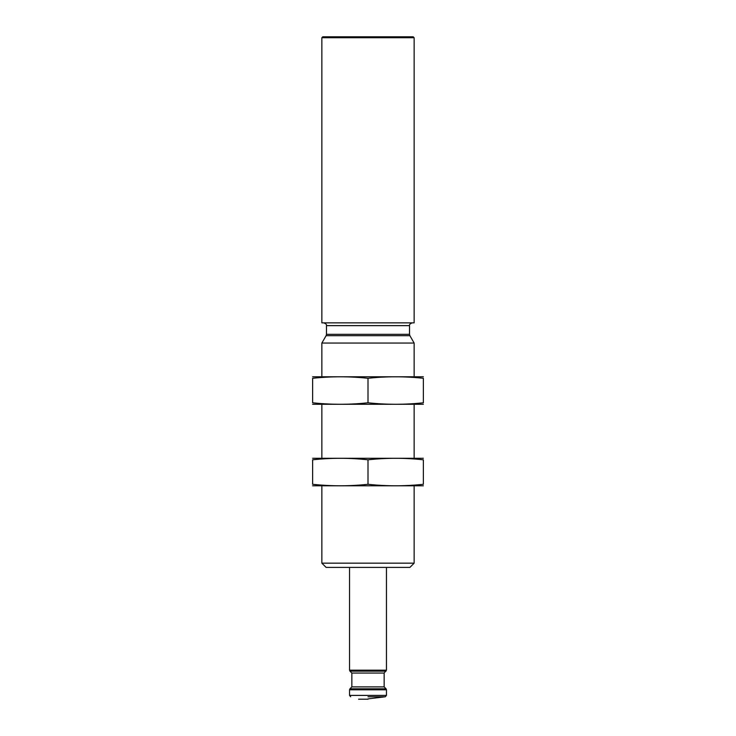 <?xml version="1.0" encoding="UTF-8"?>
<svg xmlns="http://www.w3.org/2000/svg" width="736" height="736" viewBox="0 0 736 736"><rect width="100%" height="100%" fill="white"/><g stroke="black" fill="none" stroke-linecap="round" stroke-linejoin="round"><path stroke-width="1.1" d="M349.95 688.804L351.854 686.9L384.146 686.9L386.05 688.804L349.95 688.804L349.545 689.788L386.455 689.788L386.05 688.804M351.854 686.9L351.854 673.063L384.146 673.063L386.455 670.183L386.455 567.401M414.138 563.16L321.862 563.16L326.103 567.401L409.897 567.401L414.138 563.16L414.138 485.889M321.862 376.694L321.862 343.05L414.138 343.05L414.138 376.694M368 322.865L414.138 322.865L414.138 37.72L321.862 37.72L321.862 322.865L368 322.865M321.862 37.72L322.782 36.8L413.218 36.8L414.138 37.72M312.634 485.806L423.366 485.806M423.366 484.297C423.366 486.284 423.366 486.284 423.366 484.297C404.91 486.284 386.455 486.284 368 484.297C349.545 486.284 331.09 486.284 312.634 484.297C312.634 486.284 312.634 486.284 312.634 484.297L312.634 459.798C312.634 457.81 312.634 457.81 312.634 459.798C331.09 457.81 349.545 457.81 368 459.798C386.455 457.81 404.91 457.81 423.366 459.798C423.366 457.81 423.366 457.81 423.366 459.798L423.366 484.297M312.634 458.289L423.366 458.289M368 459.798L368 484.297M312.634 404.294L423.366 404.294M423.366 402.785C423.366 404.772 423.366 404.772 423.366 402.785C404.91 404.772 386.455 404.772 368 402.785C349.545 404.772 331.09 404.772 312.634 402.785C312.634 404.772 312.634 404.772 312.634 402.785L312.634 378.286C312.634 376.298 312.634 376.298 312.634 378.286C331.09 376.298 349.545 376.298 368 378.286C386.455 376.298 404.91 376.298 423.366 378.286C423.366 376.298 423.366 376.298 423.366 378.286L423.366 402.785M312.634 376.777L423.366 376.777M368 378.286L368 402.785M368 696.762L385.324 696.762L368 696.762M350.676 696.762L349.545 695.4L386.455 695.4L386.455 689.788M351.854 673.063L349.95 671.158L386.05 671.158M349.95 671.158L349.545 670.183L386.455 670.183M409.897 335.699L409.529 334.319L326.471 334.319L326.103 335.699L409.897 335.699L414.138 343.05M326.471 334.319L326.471 325.634L409.529 325.634C409.179 324.576 410.108 323.656 412.298 322.865M386.455 695.4L385.324 696.762L368 698.896M368 699.2L358.588 699.2M349.545 695.4L349.545 689.788M384.146 686.9L384.146 673.063M349.545 670.183L349.545 567.401M414.138 458.206L414.138 404.377M321.862 563.16L321.862 485.889M321.862 458.206L321.862 404.377M326.103 335.699L321.862 343.05M409.529 334.319L409.529 325.634M326.471 325.634C326.821 324.576 325.892 323.656 323.702 322.865"/></g></svg>
